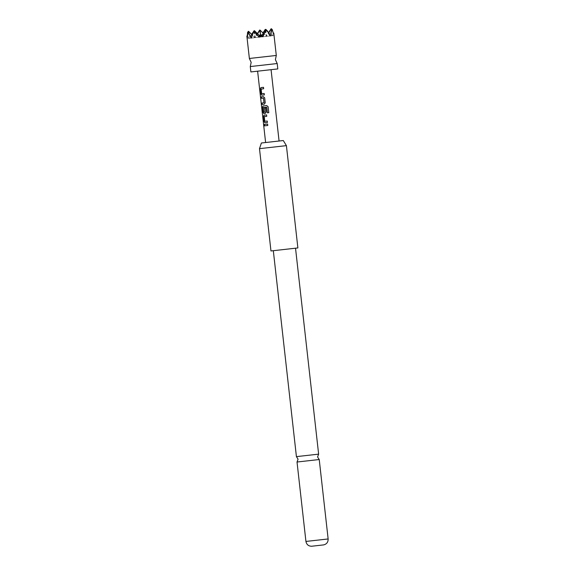 <?xml version="1.0" encoding="UTF-8"?>
<svg xmlns="http://www.w3.org/2000/svg" width="575" height="575" viewBox="0 0 575 575"><rect width="100%" height="100%" fill="white"/><g stroke="black" fill="none" stroke-linecap="round" stroke-linejoin="round"><path stroke-width="0.43" stroke-dasharray="2.88 2.16" d="M264.227 125.163C263.911 124.056 263.781 124.071 263.839 125.206C264.033 126.327 264.162 126.313 264.227 125.163L264.098 125.177M250.276 66.556L277.2 63.538M296.42 456.636L318.629 454.142M249.37 58.477L276.295 55.459M273.772 33.034L273.865 35.557L271.939 29.641L271.22 30.518L269.848 36.002L266.807 31.014L265.384 29.62M250.88 71.94L277.804 68.921M283.295 140.537L261.395 142.995M259.49 148.659L286.408 145.64M297.879 247.94L270.962 250.959M319.233 459.526L297.023 462.02M311.578 546.25L323.696 544.892M276.791 250.305L295.528 248.206L276.791 250.305M268.963 69.913L257.614 71.185L268.963 69.913M276.97 141.249L265.614 142.521L276.97 141.249M265.255 29.821L266.146 36.419L268.676 32.495M269.848 36.002L260.597 37.044L263.127 33.12M254.423 30.655L255.048 37.663L252.324 34.996M260.691 34.5L260.913 37.008L251.347 38.079M265.204 29.447L265.283 30.389L262.128 36.872L260.281 37.08L262.947 32.94M248.551 31.309L249.176 38.324L247.329 38.532M262.128 36.872L259.943 34.586L260.281 37.08L253.963 30.899M248.285 31.726L249.176 38.324L247.408 36.584M253.783 30.727L253.87 31.668L252.569 32.61M273.865 35.557L272.011 35.765L273.492 33.472M260.597 34.651L260.913 37.008L259.066 37.217M271.939 29.641L271.249 28.966M271.12 29.167L272.011 35.765L266.146 36.419L259.835 30.245M265.837 29.375L266.462 36.383L260.913 37.008L259.814 35.923M271.069 28.786L271.22 30.518M247.228 36.419L247.221 38.539L246.862 36.052M252.209 33.623L250.815 38.137L248.393 33.077L247.573 32.373M259.943 34.586L258.319 37.296L253.87 31.668M266.807 31.014L265.283 30.389M248.235 31.345L248.393 33.077M254.157 31.064L255.048 37.663L257.578 33.738M265.521 29.411L266.146 36.419L258.319 37.296M271.386 28.75L272.011 35.765L268.856 32.674M268.022 31.855L265.7 29.584M259.706 30.446L260.597 37.044L254.287 30.863M273.966 35.542L266.462 36.383L263.307 33.3M262.868 36.786L260.913 37.008L261.805 35.628M265.571 29.785L266.462 36.383L268.683 32.948M270.379 35.945L254.725 37.698L248.414 31.524M253.834 31.1L254.725 37.698L250.815 38.137M254.107 30.691L254.725 37.698L247.221 38.539M259.972 30.029L260.597 37.044L249.176 38.324L251.713 34.399M259.656 30.065L260.281 37.08L254.725 37.698L257.399 33.566M264.327 124.437L267.619 124.071M267.777 125.479L267.677 124.063M267.835 125.472L264.486 125.853M264.011 115.173L266.592 114.878M266.75 116.294L266.649 114.878M266.807 116.287L264.284 116.574M264.752 121.239L264.342 116.66M267.282 121.052L264.924 121.318M267.44 122.468L267.339 121.045M267.497 122.461L264.859 122.755M266.678 105.57L268.137 106.742L268.791 112.678M266.707 105.563L262.976 105.987M265.262 113.412L263.832 113.57M265.341 113.397L266.261 111.96M266.318 111.952L265.808 107.906M265.866 107.906L264.586 108.05M265.046 112.161L263.81 112.298M263.839 112.197L263.221 107.64M266.707 107.151L263.379 107.525M268.798 112.678L267.397 112.837M261.927 103.047L264.004 102.817M263.465 98.059L261.395 98.289M261.237 96.88L263.379 96.636M264.68 97.829L263.458 96.629M265.233 102.774L264.73 97.822M264.234 104.219L265.291 102.767M264.313 104.212L262.085 104.463M260.921 87.608L263.501 87.321M263.659 88.737L263.551 87.314M263.709 88.73L261.194 89.01M261.661 93.682L261.251 89.103M264.191 93.495L261.833 93.761M264.349 94.904L264.248 93.488M264.407 94.897L261.769 95.198M328.138 538.955L305.929 541.442"/><path stroke-width="0.86" d="M264.227 125.163C263.911 124.056 263.781 124.071 263.839 125.206C264.033 126.327 264.162 126.313 264.227 125.163M264.098 125.177C263.781 124.071 263.652 124.085 263.702 125.221C263.903 126.349 264.033 126.335 264.098 125.177C263.781 124.071 263.652 124.085 263.702 125.221C263.903 126.349 264.033 126.335 264.098 125.177M277.2 63.538L250.276 66.556L251.167 62.366L249.37 58.477L253.582 58.003L276.295 55.459L275.396 59.649L277.2 63.538L277.804 68.921L250.88 71.94L250.276 66.556M299.891 456.241L296.42 456.636L298.066 459.173L297.023 462.02L319.233 459.526L317.58 456.988L318.629 454.142L299.891 456.241M252.324 34.996L248.551 31.309L248.788 33.034L251.347 38.079L253.208 32.538L254.553 31.589L259.066 37.217L260.691 34.5L262.868 36.786L265.966 30.31L267.447 30.942L270.379 35.945L271.623 30.475L272.262 29.605L273.966 35.542L273.772 33.034L276.295 55.459M261.395 142.995L283.295 140.537L286.408 145.64L259.49 148.659L261.395 142.995M259.49 148.659L270.962 250.959L297.879 247.94L286.408 145.64M328.138 538.955C328.188 542.132 326.708 544.108 323.696 544.892L311.578 546.25C308.466 546.157 306.583 544.554 305.929 541.442L328.138 538.955L319.233 459.526M263.501 87.321L260.921 87.608L260.353 89.01L260.906 93.955L261.769 95.198L264.349 94.904L264.191 93.495L261.661 93.682L261.143 89.111L263.659 88.737L263.501 87.321M263.379 96.636L261.237 96.88L261.395 98.289L263.472 98.153L263.99 102.724L261.927 103.047L262.085 104.463L264.234 104.219L265.233 102.774L264.68 97.829L263.379 96.636M266.678 105.57L262.976 105.987L262.416 107.381L262.969 112.326L263.832 113.57L265.262 113.412L266.261 111.96L265.808 107.906L264.586 108.05L265.032 112.06L263.738 112.211L263.271 107.539L266.771 107.245L267.397 112.837L268.791 112.678L268.13 106.742L266.678 105.57M266.592 114.878L264.011 115.173L263.443 116.567L264.004 121.519L264.859 122.755L267.44 122.468L267.282 121.052L264.752 121.239L264.234 116.675L266.75 116.294L266.592 114.878M267.619 124.071L264.327 124.437L264.486 125.853L267.777 125.479L267.619 124.071M262.947 32.94L265.204 29.447M247.408 36.584L246.862 36.052L247.329 38.532L247.89 32.337L248.551 31.309M252.209 33.623L253.834 31.1M272.262 29.605L271.386 28.75L271.623 30.475M273.492 33.472L273.772 33.034M259.814 35.923L254.423 30.655L254.553 31.589M268.676 32.495L271.069 28.786M253.208 32.538L254.423 30.655M247.89 32.337L248.788 33.034M249.37 58.477L246.862 36.052M248.414 31.524L247.573 32.373L247.228 36.419M267.447 30.942L265.837 29.375L265.966 30.31M257.578 33.738L259.972 30.029L260.597 34.651M268.856 32.674L268.022 31.855M263.127 33.12L265.521 29.411M263.307 33.3L259.972 30.029M261.805 35.628L265.837 29.375M268.683 32.948L271.386 28.75M248.235 31.345L248.285 31.726M251.713 34.399L254.157 31.064M257.399 33.566L259.656 30.065M264.45 124.423L264.608 125.839M264.004 121.519L264.967 122.741M263.443 116.567L264.119 121.505M264.112 115.158L263.566 116.552M263.084 105.972L262.416 107.381M262.538 107.367L262.969 112.326M263.091 112.319L263.932 113.555M264.665 108.035L265.032 112.06M266.807 107.237L267.433 112.829M263.472 98.153L264.069 102.717M261.359 96.866L261.517 98.275M262.049 103.033L262.207 104.449M260.906 93.955L261.877 95.184M260.353 89.01L261.028 93.941M261.021 87.601L260.475 88.996M318.629 454.142L295.528 248.206M271.069 69.676L279.076 141.012M257.614 71.185L265.614 142.521M296.42 456.636L273.319 250.693M305.929 541.442L297.023 462.02"/></g></svg>
